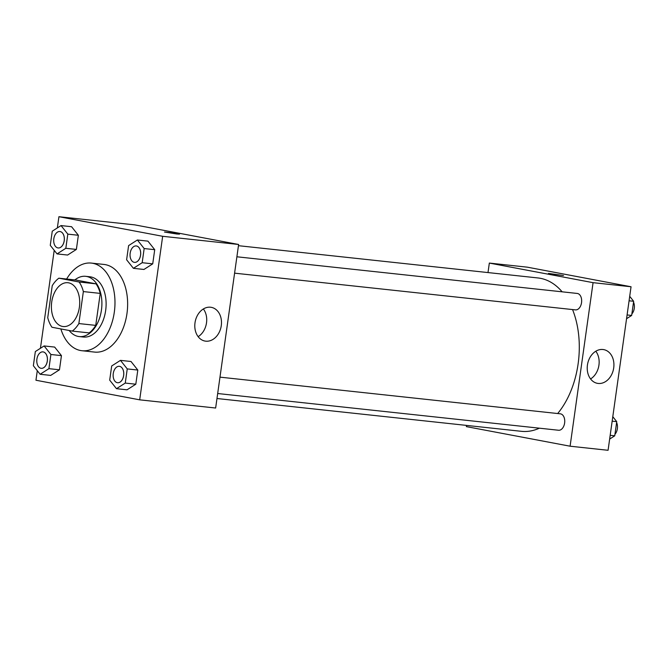 <?xml version="1.0" encoding="UTF-8"?>
<svg xmlns="http://www.w3.org/2000/svg" width="667" height="667" viewBox="0 0 667 667"><rect width="100%" height="100%" fill="white"/><g stroke="black" fill="none" stroke-linecap="round" stroke-linejoin="round"><path stroke-width="1" d="M62.49 326.438A22.036 14.049 96.1 0 1 51.642 302.576A22.036 14.049 96.1 0 1 67.909 282.725A22.036 14.049 96.1 0 1 79.523 306.136A22.036 14.049 96.1 0 1 63.19 326.538A22.036 14.049 96.1 0 1 62.49 326.438M78.864 323.562L83.358 291.579A29.598 18.868 96.1 0 0 79.14 282.016L58.854 278.189A29.598 18.868 96.1 0 0 52.234 285.701L47.741 317.684A29.598 18.868 96.1 0 0 51.959 327.247L72.244 331.082A29.598 18.868 96.1 0 0 78.864 323.562L95.74 325.379L100.233 293.397L83.358 291.579M95.74 325.379A29.598 18.868 96.1 0 1 89.128 332.9L72.244 331.082M100.233 293.397A29.598 18.868 96.1 0 0 96.023 283.834L75.73 280.007L58.854 278.189M69.176 330.498A30.298 19.318 -83.9 0 0 79.181 336.577A30.298 19.318 -83.9 0 0 101.634 308.521A30.298 19.318 -83.9 0 0 85.676 276.321A30.298 19.318 -83.9 0 0 74.871 279.915M85.676 276.321L89.895 276.78A30.298 19.318 96.1 0 1 105.853 308.971A30.298 19.318 96.1 0 1 83.4 337.027L79.181 336.577M96.023 283.834L79.14 282.016M66.633 279.023A44.072 28.097 96.1 0 1 91.371 263.09A44.072 28.097 96.1 0 1 114.591 309.913A44.072 28.097 96.1 0 1 81.924 350.725A44.072 28.097 96.1 0 1 80.524 350.517A44.072 28.097 96.1 0 1 60.855 328.923M91.371 263.09L104.027 264.449A44.072 28.097 96.1 0 1 127.247 311.281A44.072 28.097 96.1 0 1 94.589 352.084L81.924 350.725M37.294 370.685L35.951 380.24L139.686 399.833L162.665 236.293L58.929 216.708L57.354 227.931M54.21 250.317L40.437 348.291M40.137 374.27L50.684 375.404L59.463 369.793L61.447 355.628L54.669 347.082L44.114 345.94L35.343 351.551L33.35 365.716L40.137 374.27L48.908 368.659L50.9 354.494L44.114 345.94M57.054 253.902L67.6 255.044L76.38 249.425L78.364 235.268L71.577 226.713L61.031 225.579L52.259 231.191L50.267 245.356L57.054 253.902L65.825 248.291L67.817 234.125L61.031 225.579M133.4 268.326L143.947 269.46L152.726 263.849L154.719 249.683L147.932 241.137L137.385 239.995L128.606 245.606L126.613 259.771L133.4 268.326L142.179 262.706L144.164 248.549L137.385 239.995M116.483 388.686L127.03 389.82L135.81 384.209L137.802 370.052L131.015 361.497L120.469 360.363L111.689 365.975L109.696 380.14L116.483 388.686L125.263 383.075L127.247 368.909L120.469 360.363M176.738 233.992L164.482 232.041L172.028 232.8L179.49 234.142L176.738 233.992M139.686 399.833L215.641 408.021L238.619 244.481L162.665 236.293M238.619 244.481L134.884 224.887L58.929 216.708M179.49 234.15L164.482 232.041M195.006 322.786A17.15 13.198 -79.3 0 1 211.322 307.345A17.15 13.198 -79.3 0 1 221.111 326.647A17.15 13.198 -79.3 0 1 204.961 341.054A17.15 13.198 -79.3 0 1 195.006 322.786M198.141 336.66A17.15 13.198 100.7 0 0 203.368 308.954M238.452 245.689L537.977 277.956A77.13 49.175 96.1 0 1 562.148 291.829M572.553 309.571A77.13 49.175 96.1 0 1 557.679 413.532M539.378 428.181A77.13 49.175 96.1 0 1 521.452 431.324L216.975 398.516M217.675 393.522L558.546 430.248A8.262 5.269 -83.9 0 0 564.649 422.803A8.262 5.269 -83.9 0 0 560.58 413.857A8.262 5.269 -83.9 0 0 560.313 413.815L219.977 377.147M236.893 256.787L577.23 293.447A8.262 5.269 96.1 0 1 581.591 302.234A8.262 5.269 96.1 0 1 575.463 309.88L234.592 273.162M488.002 272.57L489.336 263.073L527.314 267.167L631.049 286.76L608.071 450.292L570.093 446.206L466.358 426.613L466.525 425.404M570.093 446.206L593.071 282.666L489.336 263.073M598.191 383.45A17.15 13.198 -79.3 0 1 597.39 383.333A17.15 13.198 -79.3 0 1 587.602 364.032A17.15 13.198 -79.3 0 1 603.752 349.625A17.15 13.198 -79.3 0 1 613.632 368.417A17.15 13.198 -79.3 0 1 598.191 383.45M631.049 286.76L593.071 282.666M550.175 273.837L563.473 275.513L550.175 273.837M590.57 378.939A17.15 13.198 100.7 0 0 595.806 351.234M563.473 275.521L548.474 273.412M609.646 439.069L614.741 435.809L616.733 421.644L612.79 416.683M614.741 435.809L610.172 435.318M616.733 421.644L612.164 421.152M616.608 422.519A8.262 5.269 96.1 0 1 614.957 434.267M626.563 318.709L631.657 315.449L633.65 301.284L629.706 296.315M631.657 315.449L627.088 314.949M633.65 301.284L629.081 300.792M633.525 302.159A8.262 5.269 96.1 0 1 631.874 313.907M119.326 366.308L119.36 366.308A8.262 5.269 96.1 0 1 119.36 366.308A8.262 5.269 96.1 0 1 123.712 375.087A8.262 5.269 96.1 0 1 117.592 382.741A8.262 5.269 96.1 0 1 117.575 382.741A8.262 5.269 96.1 0 1 117.292 382.7A8.262 5.269 96.1 0 1 113.232 373.745A8.262 5.269 96.1 0 1 119.326 366.308A8.262 5.269 96.1 0 1 123.678 375.087A8.262 5.269 96.1 0 1 117.559 382.733L117.592 382.741M127.03 389.82L135.81 384.209L125.263 383.075M135.81 384.209L137.802 370.052L127.247 368.909M137.802 370.052L131.015 361.497M136.243 245.94L136.276 245.94A8.262 5.269 96.1 0 1 136.276 245.94A8.262 5.269 96.1 0 1 140.629 254.727A8.262 5.269 96.1 0 1 134.509 262.373A8.262 5.269 96.1 0 1 134.492 262.373A8.262 5.269 96.1 0 1 134.209 262.331A8.262 5.269 96.1 0 1 130.14 253.385A8.262 5.269 96.1 0 1 136.243 245.94A8.262 5.269 96.1 0 1 140.595 254.719A8.262 5.269 96.1 0 1 134.476 262.373L134.509 262.373M143.947 269.46L152.726 263.849L142.179 262.706M152.726 263.849L154.719 249.683L144.164 248.549M154.719 249.683L147.932 241.137M43.013 351.893L42.98 351.884A8.262 5.269 96.1 0 1 43.013 351.893A8.262 5.269 96.1 0 1 47.365 360.672A8.262 5.269 96.1 0 1 41.237 368.317A8.262 5.269 96.1 0 1 41.221 368.317L41.204 368.317A8.262 5.269 96.1 0 1 40.945 368.276A8.262 5.269 96.1 0 1 36.877 359.33A8.262 5.269 96.1 0 1 42.98 351.884A8.262 5.269 96.1 0 1 47.332 360.664A8.262 5.269 96.1 0 1 41.204 368.317M50.684 375.404L59.463 369.793L48.908 368.659M59.463 369.793L61.447 355.628L50.9 354.494M61.447 355.628L54.669 347.082M59.93 231.524L59.897 231.524A8.262 5.269 96.1 0 1 59.93 231.524A8.262 5.269 96.1 0 1 64.282 240.303A8.262 5.269 96.1 0 1 58.154 247.957A8.262 5.269 96.1 0 1 58.137 247.957L58.121 247.957A8.262 5.269 96.1 0 1 57.862 247.916A8.262 5.269 96.1 0 1 53.794 238.961A8.262 5.269 96.1 0 1 59.897 231.524A8.262 5.269 96.1 0 1 64.249 240.303A8.262 5.269 96.1 0 1 58.121 247.957M67.6 255.044L76.38 249.425L65.825 248.291M76.38 249.425L78.364 235.268L67.817 234.125M78.364 235.268L71.577 226.713"/></g></svg>
